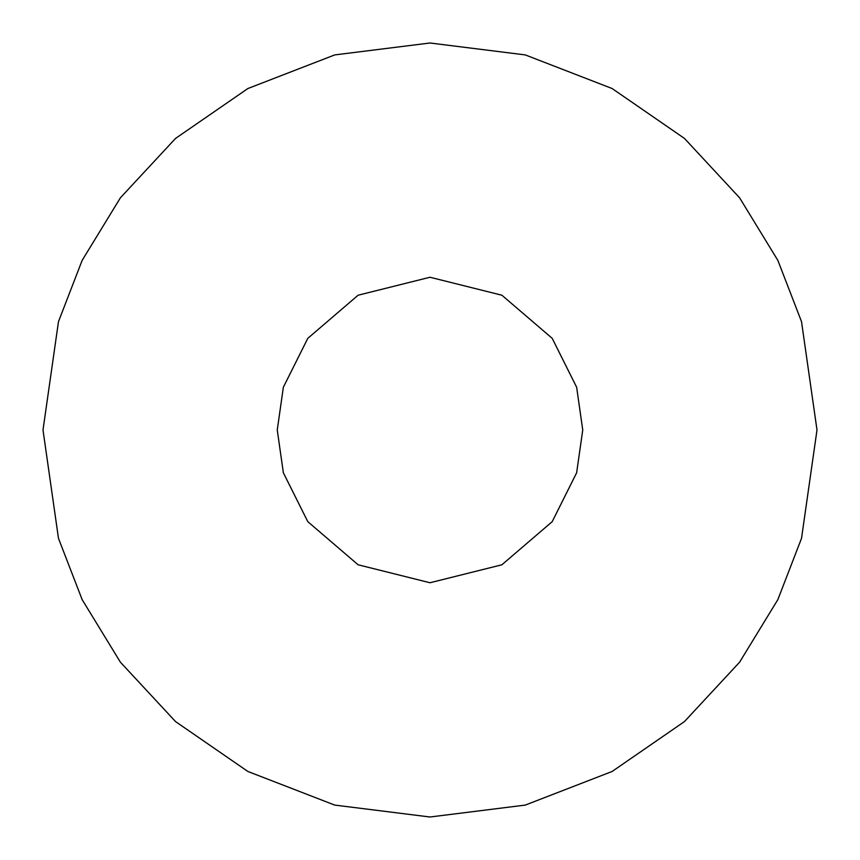 <?xml version="1.0" encoding="UTF-8"?>
<svg xmlns="http://www.w3.org/2000/svg" width="860" height="860" viewBox="0 0 860 860"><rect width="100%" height="100%" fill="white"/><g stroke="black" fill="none" stroke-linecap="round" stroke-linejoin="round"><path stroke-width="1.29" d="M43 430L58.48 321.64L82.13 260.419L120.4 197.8L175.537 138.428L247.884 88.526L334.733 54.911L430 43L525.266 54.911L612.116 88.526L684.463 138.428L739.6 197.8L777.87 260.419L801.52 321.64L817 430L801.52 538.36L777.87 599.581L739.6 662.2L684.463 721.572L612.116 771.474L525.266 805.089L430 817L334.733 805.089L247.884 771.474L175.537 721.572L120.4 662.2L82.13 599.581L58.48 538.36L43 430L58.48 538.36L82.13 599.581L120.4 662.2L175.537 721.572L247.884 771.474L334.733 805.089L430 817L525.266 805.089L612.116 771.474L684.463 721.572L739.6 662.2L777.87 599.581L801.52 538.36L817 430L801.52 321.64L777.87 260.419L739.6 197.8L684.463 138.428L612.116 88.526L525.266 54.911L430 43L334.733 54.911L247.884 88.526L175.537 138.428L120.4 197.8L82.13 260.419L58.48 321.64L43 430M582.747 430L576.641 472.774L552.206 521.654L501.885 564.784L430 582.747L358.115 564.784L307.794 521.654L283.359 472.774L277.253 430L283.359 387.226L307.794 338.346L358.115 295.216L430 277.253L501.885 295.216L552.206 338.346L576.641 387.226L582.747 430L576.641 387.226L552.206 338.346L501.885 295.216L430 277.253L358.115 295.216L307.794 338.346L283.359 387.226L277.253 430L283.359 472.774L307.794 521.654L358.115 564.784L430 582.747L501.885 564.784L552.206 521.654L576.641 472.774L582.747 430"/></g></svg>

